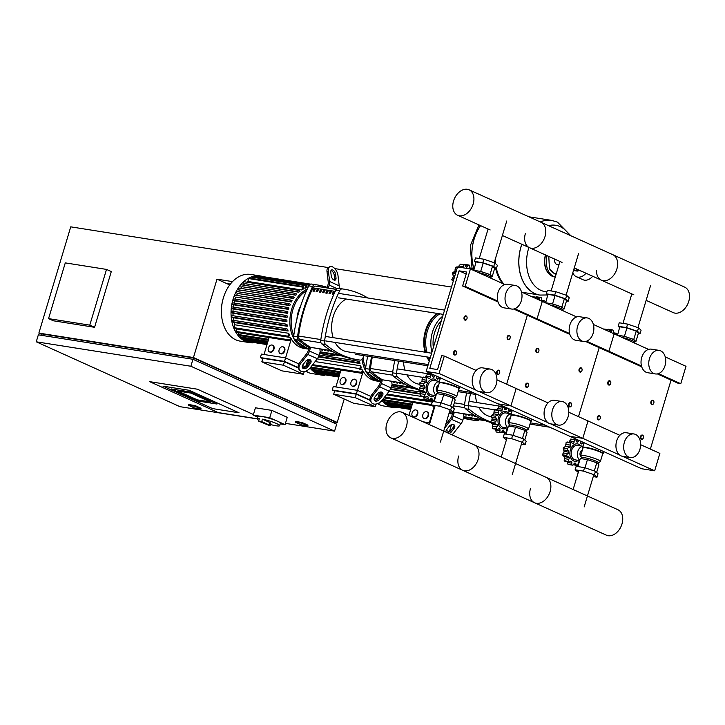 <?xml version="1.0" encoding="UTF-8"?>
<svg xmlns="http://www.w3.org/2000/svg" width="725" height="725" viewBox="0 0 725 725"><rect width="100%" height="100%" fill="white"/><g stroke="black" fill="none" stroke-linecap="round" stroke-linejoin="round"><path stroke-width="1.09" d="M188.409 405.23L194.844 406.254L200.834 408.954L194.391 407.939L188.409 405.23L188.618 404.541L195.052 405.556L201.042 408.257L200.834 408.954M195.052 405.556L194.844 406.254M65.277 262.885L106.512 269.41L89.782 325.144L48.557 318.619L65.277 262.885M89.782 325.144L94.576 327.301L111.297 271.567L106.512 269.41M94.576 327.301L53.351 320.785L48.557 318.619M239.042 412.797L189.216 390.295L162.935 386.144L212.76 408.637L239.042 412.797L212.76 408.637L162.935 386.144L189.216 390.295L239.042 412.797M257.221 418.76L218.153 412.579L149.64 381.649L197.309 389.189L253.415 414.519L197.309 389.189L149.64 381.649L218.153 412.579L257.221 418.76M197.39 399.883L210.531 401.958L190.883 393.095L177.743 391.011L197.39 399.883L177.743 391.011L190.883 393.095L210.531 401.958L197.39 399.883M216.956 404.033L198.152 401.052L171.317 388.944L190.131 391.917L216.956 404.033L198.152 401.052L171.317 388.944L190.131 391.917L216.956 404.033M40.926 335.24L41.352 333.835L193.376 357.878L334.705 421.678L334.288 423.092M41.253 334.171L38.86 333.092L193.466 357.534L337.197 422.421L334.606 422.013M328.217 267.561L70.742 226.843L38.86 333.092M257.185 418.896L179.981 406.68L36.25 341.801L190.856 366.243L334.578 431.13L285.442 423.364M334.578 431.13L336.672 424.161L192.941 359.283L38.343 334.832L36.25 341.801M229.743 284.925L216.983 279.161L193.466 357.534M295.338 422.14L301.781 423.164L307.772 425.865L301.328 424.85L295.338 422.14L295.546 421.442L301.99 422.467L301.781 423.164M301.99 422.467L307.98 425.167L307.772 425.865M190.856 366.243L193.376 357.878M337.197 422.421L344.221 398.995M451.494 287.055L334.778 268.594M232.535 281.617L216.983 279.161M230.378 284.091L226.562 283.484M257.71 417.129L253.243 415.108L255.436 407.794L271.92 410.404L287.254 417.328L285.061 424.642L280.212 423.871M253.243 415.108L269.727 417.718L285.061 424.642M271.92 410.404L269.727 417.718M262.432 419.159L261.707 421.597L269.229 424.995L269.963 422.557L262.432 419.159A11.745 1.577 16.7 0 1 274.068 422.548A11.745 1.577 16.7 0 1 279.669 425.693A11.745 1.577 16.7 0 1 276.08 425.774A11.745 1.577 16.7 0 1 270.47 424.533M258.834 420.364A11.745 1.577 16.7 0 1 257.167 418.941A11.745 1.577 16.7 0 1 259.342 418.669L258.608 421.107A11.745 1.577 16.7 0 1 260.021 421.288A11.745 1.577 16.7 0 1 261.707 421.597M257.167 418.941L257.901 416.503A11.745 1.577 16.7 0 1 261.48 416.413A11.745 1.577 16.7 0 1 273.851 419.766A11.745 1.577 16.7 0 1 280.403 423.246L279.669 425.693M269.963 422.557L270.815 423.391L270.081 425.838L258.608 421.107M269.229 424.995L270.081 425.838M467.099 318.003A1.831 1.287 -81 0 1 467.018 318.52A1.831 1.287 -81 0 1 466.991 318.601A1.831 1.287 -81 0 1 465.278 319.807A1.831 1.287 -81 0 1 464.598 317.523A1.831 1.287 -81 0 1 466.112 316.254A1.831 1.287 -81 0 1 467.099 318.003L467.099 317.949A2.202 1.55 99 0 0 467.099 317.949A2.202 1.55 99 0 0 465.885 315.846A2.202 1.55 99 0 0 464.1 317.369A2.202 1.55 99 0 0 465.196 320.196A2.202 1.55 99 0 0 466.972 318.674A2.202 1.55 99 0 0 467 318.574A2.202 1.55 99 0 0 467.009 318.547M538.965 350.447A1.831 1.287 -81 0 1 538.883 350.963A1.831 1.287 -81 0 1 538.856 351.045A1.831 1.287 -81 0 1 537.134 352.25A1.831 1.287 -81 0 1 536.464 349.967A1.831 1.287 -81 0 1 537.977 348.698A1.831 1.287 -81 0 1 538.965 350.447L538.965 350.392A2.202 1.55 99 0 0 538.965 350.392A2.202 1.55 99 0 0 537.751 348.29A2.202 1.55 99 0 0 535.965 349.812A2.202 1.55 99 0 0 537.062 352.64A2.202 1.55 99 0 0 538.838 351.118A2.202 1.55 99 0 0 538.865 351.018A2.202 1.55 99 0 0 538.874 350.991M610.831 382.891A1.831 1.287 -81 0 1 610.749 383.407A1.831 1.287 -81 0 1 610.722 383.489A1.831 1.287 -81 0 1 609 384.694A1.831 1.287 -81 0 1 608.329 382.41A1.831 1.287 -81 0 1 609.843 381.142A1.831 1.287 -81 0 1 610.831 382.891L610.831 382.836A2.202 1.55 99 0 0 610.831 382.836A2.202 1.55 99 0 0 609.607 380.734A2.202 1.55 99 0 0 607.831 382.256A2.202 1.55 99 0 0 608.918 385.084A2.202 1.55 99 0 0 610.704 383.561A2.202 1.55 99 0 0 610.731 383.462A2.202 1.55 99 0 0 610.74 383.434M510.219 337.442A2.202 1.55 99 0 0 510.219 337.415A2.202 1.55 99 0 0 509.004 335.312A2.202 1.55 99 0 0 507.219 336.835A2.202 1.55 99 0 0 508.316 339.663A2.202 1.55 99 0 0 510.092 338.14A2.202 1.55 99 0 0 510.119 338.04A2.202 1.55 99 0 0 510.128 338.013L510.137 337.986A1.831 1.287 -81 0 1 510.11 338.067A1.831 1.287 -81 0 1 508.388 339.273A1.831 1.287 -81 0 1 507.718 336.989A1.831 1.287 -81 0 1 509.231 335.72A1.831 1.287 -81 0 1 510.219 337.469A1.831 1.287 -81 0 1 510.137 337.986M582.084 369.886A2.202 1.55 99 0 0 582.084 369.859A2.202 1.55 99 0 0 580.861 367.756A2.202 1.55 99 0 0 579.085 369.279A2.202 1.55 99 0 0 580.181 372.106A2.202 1.55 99 0 0 581.957 370.584A2.202 1.55 99 0 0 581.985 370.484A2.202 1.55 99 0 0 581.994 370.457L582.003 370.43A1.831 1.287 -81 0 1 581.976 370.511A1.831 1.287 -81 0 1 580.254 371.717A1.831 1.287 -81 0 1 579.583 369.433A1.831 1.287 -81 0 1 581.097 368.164A1.831 1.287 -81 0 1 582.084 369.913A1.831 1.287 -81 0 1 582.003 370.43M653.95 402.33A2.202 1.55 99 0 0 653.95 402.303A2.202 1.55 99 0 0 652.727 400.2A2.202 1.55 99 0 0 650.95 401.722A2.202 1.55 99 0 0 652.038 404.55A2.202 1.55 99 0 0 653.823 403.018A2.202 1.55 99 0 0 653.85 402.928A2.202 1.55 99 0 0 653.859 402.901L653.859 402.873A1.831 1.287 -81 0 1 653.841 402.955A1.831 1.287 -81 0 1 652.119 404.16A1.831 1.287 -81 0 1 651.449 401.877A1.831 1.287 -81 0 1 652.962 400.608A1.831 1.287 -81 0 1 653.95 402.357A1.831 1.287 -81 0 1 653.859 402.873M456.65 352.839L456.65 352.785A2.202 1.55 99 0 0 456.65 352.785A2.202 1.55 99 0 0 455.436 350.683A2.202 1.55 99 0 0 453.651 352.205A2.202 1.55 99 0 0 454.747 355.032A2.202 1.55 99 0 0 456.523 353.501A2.202 1.55 99 0 0 456.551 353.41A2.202 1.55 99 0 0 456.56 353.383L456.569 353.356A1.831 1.287 -81 0 1 456.542 353.438A1.831 1.287 -81 0 1 454.82 354.643A1.831 1.287 -81 0 1 454.149 352.359A1.831 1.287 -81 0 1 455.663 351.09A1.831 1.287 -81 0 1 456.65 352.839A1.831 1.287 -81 0 1 456.569 353.356M528.516 385.274L528.516 385.229A2.202 1.55 99 0 0 528.516 385.229A2.202 1.55 99 0 0 527.293 383.126A2.202 1.55 99 0 0 525.516 384.649A2.202 1.55 99 0 0 526.604 387.476A2.202 1.55 99 0 0 528.389 385.945A2.202 1.55 99 0 0 528.416 385.854A2.202 1.55 99 0 0 528.425 385.827L528.425 385.8A1.831 1.287 -81 0 1 528.407 385.881A1.831 1.287 -81 0 1 526.685 387.077A1.831 1.287 -81 0 1 526.015 384.803A1.831 1.287 -81 0 1 527.528 383.534A1.831 1.287 -81 0 1 528.516 385.274A1.831 1.287 -81 0 1 528.425 385.8M600.373 417.718L600.382 417.673A2.202 1.55 99 0 0 600.382 417.673A2.202 1.55 99 0 0 599.158 415.57A2.202 1.55 99 0 0 597.382 417.093A2.202 1.55 99 0 0 598.469 419.92A2.202 1.55 99 0 0 600.255 418.388A2.202 1.55 99 0 0 600.282 418.298A2.202 1.55 99 0 0 600.291 418.271L600.291 418.243A1.831 1.287 -81 0 1 600.273 418.325A1.831 1.287 -81 0 1 598.551 419.521A1.831 1.287 -81 0 1 597.88 417.247A1.831 1.287 -81 0 1 599.394 415.978A1.831 1.287 -81 0 1 600.373 417.718A1.831 1.287 -81 0 1 600.291 418.243M499.77 372.251L499.77 372.306A1.831 1.287 -81 0 1 499.688 372.822A1.831 1.287 -81 0 1 499.661 372.904A1.831 1.287 -81 0 1 497.939 374.1A1.831 1.287 -81 0 1 497.268 371.825A1.831 1.287 -81 0 1 498.782 370.557A1.831 1.287 -81 0 1 499.77 372.306A2.202 1.55 99 0 0 499.77 372.251A2.202 1.55 99 0 0 498.546 370.149A2.202 1.55 99 0 0 496.77 371.671A2.202 1.55 99 0 0 497.867 374.499A2.202 1.55 99 0 0 499.643 372.967A2.202 1.55 99 0 0 499.67 372.877A2.202 1.55 99 0 0 499.679 372.849M568.636 404.115A2.202 1.55 99 0 0 569.723 406.942A2.202 1.55 99 0 0 571.508 405.411A2.202 1.55 99 0 0 571.536 405.32A2.202 1.55 99 0 0 571.545 405.293A1.831 1.287 -81 0 1 571.527 405.347A1.831 1.287 -81 0 1 569.805 406.544A1.831 1.287 -81 0 1 569.134 404.269A1.831 1.287 -81 0 1 570.647 403A1.831 1.287 -81 0 1 571.635 404.74A2.202 1.55 99 0 0 571.635 404.695A2.202 1.55 99 0 0 570.412 402.593A2.202 1.55 99 0 0 568.636 404.115M571.635 404.695L571.635 404.74A1.831 1.287 -81 0 1 571.545 405.266L571.536 405.32M640.501 436.559A2.202 1.55 99 0 0 641.589 439.386A2.202 1.55 99 0 0 643.374 437.855A2.202 1.55 99 0 0 643.401 437.764A2.202 1.55 99 0 0 643.41 437.737A1.831 1.287 -81 0 1 643.392 437.791A1.831 1.287 -81 0 1 641.67 438.987A1.831 1.287 -81 0 1 640.991 436.713A1.831 1.287 -81 0 1 642.504 435.444A1.831 1.287 -81 0 1 643.492 437.184A2.202 1.55 99 0 0 643.501 437.139A2.202 1.55 99 0 0 642.278 435.036A2.202 1.55 99 0 0 640.501 436.559M643.501 437.139L643.492 437.184A1.831 1.287 -81 0 1 643.41 437.71L643.401 437.764M572.832 272.673A11.564 8.066 -65.7 0 0 576.266 276.687L582.972 279.714A11.564 8.066 -65.7 0 0 584.432 280.149A11.564 8.066 -65.7 0 0 592.715 276.261M576.266 276.687A11.564 8.066 -65.7 0 0 577.725 277.122A11.564 8.066 -65.7 0 0 586.008 273.234M580.154 270.597L578.559 270.343A7.341 5.166 -81 0 1 577.617 270.062A7.341 5.166 -81 0 1 575.922 268.676M575.886 268.667L577.299 271.105L579.357 270.47M573.865 269.22L574.726 270.697L577.299 271.105M582.084 271.458L582.084 271.458A7.893 5.546 -81 0 1 580.136 270.579M480.566 225.629A37.8 26.589 99 0 0 474.123 239.159A37.8 26.589 99 0 0 474.023 268.73A37.8 26.589 -81 0 1 474.123 239.159A37.8 26.589 -81 0 1 480.566 225.629M502.706 283.548A37.8 26.589 -81 0 1 495.719 268.703M494.785 262.93A37.8 26.589 -81 0 1 494.658 261.272M503.793 284.037A37.8 26.589 -81 0 1 496.407 268.477M495.628 263.701A37.8 26.589 -81 0 1 495.329 259.015M521.021 246.582A37.8 26.589 99 0 0 539.79 295.057A37.8 26.589 -81 0 1 539.79 295.057A37.8 26.589 -81 0 1 521.021 246.582A37.8 26.589 -81 0 1 521.783 244.243A37.8 26.589 99 0 0 521.021 246.582M540.352 221.977A37.8 26.589 -81 0 1 551.662 220.391L551.598 220.382A37.8 26.589 99 0 0 540.306 221.959A37.8 26.589 -81 0 1 551.598 220.382A37.8 26.589 -81 0 1 551.634 220.382M548.562 225.683A33.604 23.635 -81 0 1 560.062 226.581A33.604 23.635 -81 0 1 569.297 235.045M546.913 291.849A33.604 23.635 -81 0 1 540.932 290.372A33.604 23.635 -81 0 1 528.915 247.461M554.643 259.07A4.939 3.471 99 0 0 556.655 264.362A4.939 3.471 99 0 0 557.289 264.553L558.948 264.815M473.153 204.087A13.965 9.751 114.3 0 1 457.611 215.271A13.965 9.751 114.3 0 1 453.551 200.988A13.965 9.751 114.3 0 1 469.102 189.814A13.965 9.751 114.3 0 1 473.153 204.087M502.389 235.489L529.467 247.714A13.965 9.751 -65.7 0 0 545.019 236.531A13.965 9.751 -65.7 0 0 540.959 222.258A13.965 9.751 114.3 0 1 545.019 236.531A13.965 9.751 114.3 0 1 529.477 247.714A13.965 9.751 114.3 0 1 525.417 233.432M574.254 267.924L601.333 280.158A13.965 9.751 -65.7 0 0 616.884 268.975A13.965 9.751 -65.7 0 0 612.824 254.702A13.965 9.751 114.3 0 1 616.884 268.975A13.965 9.751 114.3 0 1 601.333 280.158A13.965 9.751 114.3 0 1 596.512 270.525M646.12 300.368L673.199 312.593A13.965 9.751 -65.7 0 0 688.75 301.419A13.965 9.751 -65.7 0 0 684.69 287.136L469.102 189.814M454.611 276.669L453.406 276.479L452.427 273.035L454.947 271.34L455.463 267.289L456.85 267.38M453.669 272.011L455.898 272.364L453.669 272.011M458.046 267.688L460.42 264.19M463.782 264.697L469.111 265.069M473.072 270.162A1.831 1.287 99 0 0 472.999 268.712A1.831 1.287 99 0 0 472.374 268.332A1.831 1.287 99 0 0 471.458 268.649A1.958 1.377 -81 0 1 470.48 268.993A1.958 1.377 -81 0 1 470.462 268.993M470.317 268.948A1.958 1.377 -81 0 1 470.072 268.83A1.958 1.377 -81 0 1 469.746 267.027A1.831 1.287 99 0 0 469.193 265.087A1.831 1.287 99 0 0 469.147 265.078A1.831 1.287 99 0 0 467.743 266.12A1.958 1.377 -81 0 1 466.537 267.235A1.958 1.377 -81 0 1 465.586 266.002A1.831 1.287 99 0 0 464.607 264.824A1.831 1.287 99 0 0 464.381 264.815A1.831 1.287 99 0 0 463.42 266.673A1.958 1.377 -81 0 1 463.148 267.815M464.381 264.815L459.994 264.127M457.33 267.588L455.463 267.289M455.545 273.533L452.427 273.035M453.569 280.122L451.702 279.832L453.288 281.064M456.152 271.531L454.947 271.34M451.702 279.832L453.406 276.479M491.378 278.427L490.879 277.24A8.809 1.187 -163.3 0 0 488.641 275.826A8.809 1.187 -163.3 0 0 478.373 272.564M490.916 277.312L491.314 275.98A8.809 1.187 -163.3 0 0 491.106 275.6A8.809 1.187 -163.3 0 0 489.058 274.431A8.809 1.187 -163.3 0 0 485.36 272.999A8.809 1.187 -163.3 0 0 477.132 270.851A8.809 1.187 -163.3 0 0 474.513 270.824M494.622 268.531L496.317 268.794L493.761 266.419L482.832 262.713L474.458 261.381L475.845 262.677M491.178 276.452L492.193 276.615L494.704 268.25L492.529 266.22L483.203 263.057L476.062 261.933L473.76 270.479M496.317 268.794L497.359 265.314L494.803 262.93L483.874 259.224L475.5 257.901L474.458 261.381M493.761 266.419L494.803 262.93M482.832 262.713L483.874 259.224M492.193 276.615L490.018 274.576L480.702 271.422L473.561 270.289M490.018 274.576L492.529 266.22M480.702 271.422L483.203 263.057M531.724 296.652L532.286 296.634M535.648 297.141L540.968 297.513M544.928 302.606A1.831 1.287 99 0 0 544.865 301.156A1.831 1.287 99 0 0 544.23 300.775A1.831 1.287 99 0 0 543.315 301.093A1.958 1.377 -81 0 1 542.345 301.437A1.958 1.377 -81 0 1 542.327 301.437M541.919 301.247A1.958 1.377 -81 0 1 541.611 299.47A1.831 1.287 99 0 0 541.058 297.531A1.831 1.287 99 0 0 541.013 297.522A1.831 1.287 99 0 0 539.608 298.564A1.958 1.377 -81 0 1 538.43 299.679M538.032 299.488A1.958 1.377 -81 0 1 537.452 298.446A1.831 1.287 99 0 0 536.473 297.268A1.831 1.287 99 0 0 536.246 297.259A1.831 1.287 99 0 0 535.422 298.319M536.246 297.259L531.86 296.57M563.234 310.871L562.745 309.684A8.809 1.187 -163.3 0 0 560.507 308.27A8.809 1.187 -163.3 0 0 550.239 305.007M562.781 309.756L563.18 308.424A8.809 1.187 -163.3 0 0 562.972 308.034A8.809 1.187 -163.3 0 0 560.923 306.874A8.809 1.187 -163.3 0 0 557.226 305.442A8.809 1.187 -163.3 0 0 548.988 303.295A8.809 1.187 -163.3 0 0 546.378 303.267M566.488 300.975L568.183 301.237L565.627 298.854L554.697 295.157L546.324 293.824L547.71 295.12M563.035 308.895L564.059 309.058L566.569 300.694L564.394 298.664L555.069 295.501L547.928 294.377L545.626 302.923M568.183 301.237L569.225 297.757L566.669 295.374L555.74 291.667L547.366 290.344L546.324 293.824M565.627 298.854L566.669 295.374M554.697 295.157L555.74 291.667M564.059 309.058L561.884 307.019L552.559 303.866L545.418 302.733M561.884 307.019L564.394 298.664M552.559 303.866L555.069 295.501M603.59 329.087L604.152 329.077M607.514 329.585L612.833 329.957M616.794 335.05A1.831 1.287 99 0 0 616.73 333.6A1.831 1.287 99 0 0 616.096 333.219A1.831 1.287 99 0 0 615.181 333.536A1.958 1.377 -81 0 1 614.211 333.881A1.958 1.377 -81 0 1 614.193 333.872M613.785 333.69A1.958 1.377 -81 0 1 613.477 331.914A1.831 1.287 99 0 0 612.924 329.975A1.831 1.287 99 0 0 612.879 329.966A1.831 1.287 99 0 0 611.474 331.008A1.958 1.377 -81 0 1 610.296 332.123M609.888 331.932A1.958 1.377 -81 0 1 609.317 330.89A1.831 1.287 99 0 0 608.338 329.712A1.831 1.287 99 0 0 608.103 329.703A1.831 1.287 99 0 0 607.287 330.763M608.103 329.703L603.726 329.014M635.1 343.315L634.611 342.127A8.809 1.187 -163.3 0 0 632.372 340.705A8.809 1.187 -163.3 0 0 622.104 337.451M634.647 342.2L635.046 340.868A8.809 1.187 -163.3 0 0 634.837 340.478A8.809 1.187 -163.3 0 0 632.789 339.318A8.809 1.187 -163.3 0 0 629.082 337.886A8.809 1.187 -163.3 0 0 620.854 335.738A8.809 1.187 -163.3 0 0 618.244 335.702M638.353 333.418L640.039 333.681L637.493 331.298L626.563 327.591L618.18 326.268L619.567 327.564M634.901 341.339L635.925 341.493L638.435 333.138L636.251 331.108L626.935 327.945L619.793 326.821L617.482 335.367M640.039 333.681L641.09 330.201L638.535 327.818L627.605 324.111L619.232 322.788L618.18 326.268M637.493 331.298L638.535 327.818M626.563 327.591L627.605 324.111M635.925 341.493L633.75 339.463L624.424 336.309L617.283 335.177M633.75 339.463L636.251 331.108M624.424 336.309L626.935 327.945M434.647 395.487A8.809 6.199 -81 0 1 429.898 396.058A8.809 6.199 -81 0 1 426.653 385.102A8.809 6.199 -81 0 1 434.918 379.338A8.809 6.199 -81 0 1 436.939 380.987M435.933 395.687L431.52 394.989A7.341 5.166 -81 0 1 430.577 394.708A7.341 5.166 -81 0 1 427.696 386.253A7.341 5.166 -81 0 1 433.813 380.489L439.386 381.377M424.352 399.566L423.509 396.684M421.85 395.959L420.455 395.923L420.808 391.808L419.53 391.029L424.034 391.736A1.831 1.287 99 0 0 424.288 391.745A1.958 1.377 -81 0 1 424.569 391.745A1.958 1.377 -81 0 1 425.475 392.542L420.808 391.808M419.757 391.029L418.678 389.905L420.382 386.561L419.403 383.117L421.923 381.413L422.439 377.372L423.826 377.453M422.439 377.372L426.817 378.06A1.831 1.287 99 0 0 426.608 380.235A1.958 1.377 -81 0 1 426.581 382.157A1.958 1.377 -81 0 1 425.321 382.827A1.958 1.377 -81 0 1 425.24 382.818A1.831 1.287 99 0 0 425.167 382.8A1.831 1.287 99 0 0 423.781 383.806A1.831 1.287 99 0 0 424.37 385.727A1.958 1.377 -81 0 1 425.04 387.295L420.382 386.561M423.781 383.806L419.403 383.117M425.04 387.295A1.958 1.377 -81 0 1 424.043 388.772A1.831 1.287 99 0 0 423.056 390.603A1.831 1.287 99 0 0 424.034 391.736M423.056 390.603L418.678 389.905M425.475 392.542A1.958 1.377 -81 0 1 425.086 394.436A1.831 1.287 99 0 0 424.841 396.611A1.831 1.287 99 0 0 425.466 397.001A1.831 1.287 99 0 0 426.382 396.675A1.958 1.377 -81 0 1 427.36 396.33A1.958 1.377 -81 0 1 427.759 396.493L426.925 396.358M424.841 396.611L420.455 395.923M427.759 396.493A1.958 1.377 -81 0 1 428.094 398.306A1.831 1.287 99 0 0 428.647 400.245A1.831 1.287 99 0 0 428.683 400.254A1.831 1.287 99 0 0 430.088 399.203A1.958 1.377 -81 0 1 431.293 398.088A1.958 1.377 -81 0 1 432.254 399.321A1.831 1.287 99 0 0 433.233 400.499A1.831 1.287 99 0 0 433.459 400.508A1.831 1.287 99 0 0 434.42 398.65A1.958 1.377 -81 0 1 435.127 396.901A1.958 1.377 -81 0 1 435.607 396.783M428.647 400.245L424.261 399.548M440.066 379.093A1.831 1.287 99 0 0 439.975 378.785A1.831 1.287 99 0 0 439.35 378.405A1.831 1.287 99 0 0 438.426 378.731A1.958 1.377 -81 0 1 437.456 379.066A1.958 1.377 -81 0 1 437.048 378.912A1.958 1.377 -81 0 1 436.722 377.1A1.831 1.287 99 0 0 436.74 376.202M435.181 375.496A1.831 1.287 99 0 0 434.719 376.202A1.958 1.377 -81 0 1 433.514 377.317A1.958 1.377 -81 0 1 432.562 376.076A1.831 1.287 99 0 0 431.583 374.897A1.831 1.287 99 0 0 431.357 374.897A1.831 1.287 99 0 0 430.396 376.755A1.958 1.377 -81 0 1 429.689 378.504L428.493 378.314M425.022 377.761L427.397 374.272M431.357 374.897L426.971 374.2M430.759 374.771L433.496 374.743L431.747 374.462M429.689 378.504A1.958 1.377 -81 0 1 429.055 378.604A1.958 1.377 -81 0 1 428.357 378.169A1.831 1.287 99 0 0 427.705 377.761A1.831 1.287 99 0 0 426.817 378.06M426.581 382.157L421.923 381.413M436.06 395.279A7.341 5.166 -81 0 1 433.903 387.123A7.341 5.166 -81 0 1 439.368 381.423M439.25 383.099L439.069 382.773A10.639 1.432 16.7 0 1 439.033 382.555A10.639 1.432 16.7 0 1 445.685 383.181A10.639 1.432 16.7 0 1 456.696 386.797A10.639 1.432 16.7 0 1 459.423 388.673A10.639 1.432 16.7 0 1 459.269 388.836L458.934 389.008M437.846 392.905L436.994 390.838A10.277 1.377 16.7 0 1 436.976 390.675L439.278 383.017A10.277 1.377 16.7 0 1 445.703 383.607A10.277 1.377 16.7 0 1 456.333 387.105A10.277 1.377 16.7 0 1 458.961 388.917L456.668 396.584A10.277 1.377 16.7 0 1 456.56 396.711L454.72 397.962M436.976 390.675A10.277 1.377 16.7 0 1 443.401 391.273A10.277 1.377 16.7 0 1 454.04 394.772A10.277 1.377 16.7 0 1 456.668 396.584M437.583 393.766L437.864 392.841A8.809 1.187 16.7 0 1 443.374 393.349A8.809 1.187 16.7 0 1 452.482 396.348A8.809 1.187 16.7 0 1 454.738 397.907L454.367 399.149M438.634 385.174A3.634 2.556 99 0 0 436.332 388.247A3.634 2.556 99 0 0 437.456 391.962M434.538 407.486L431.402 404.903L432.444 401.423L440.818 402.747L451.748 406.453L454.303 408.827L453.261 412.317L449.518 411.728M431.402 404.903L439.776 406.227L450.705 409.933L453.261 412.317M440.818 402.747L439.776 406.227M451.748 406.453L450.705 409.933M434.139 401.686L436.559 393.603L443.7 394.735L453.025 397.898L455.2 399.928L452.917 407.541M453.025 397.898L450.578 406.054M443.7 394.735L441.253 402.892M506.503 427.931A8.809 6.199 -81 0 1 501.763 428.502A8.809 6.199 -81 0 1 498.519 417.546A8.809 6.199 -81 0 1 506.775 411.782A8.809 6.199 -81 0 1 508.796 413.431M507.799 428.131L503.386 427.433A7.341 5.166 -81 0 1 502.434 427.152A7.341 5.166 -81 0 1 499.561 418.697A7.341 5.166 -81 0 1 505.678 412.933L511.252 413.821M496.208 432.009L495.374 429.127M493.716 428.403L492.32 428.366L492.674 424.252L491.396 423.472L495.891 424.179A1.831 1.287 99 0 0 496.154 424.188A1.958 1.377 -81 0 1 496.426 424.188A1.958 1.377 -81 0 1 497.341 424.986L492.674 424.252M491.613 423.472L490.544 422.349L492.239 418.996L491.269 415.561L493.788 413.857L494.305 409.806L495.692 409.897M494.305 409.806L498.682 410.504A1.831 1.287 99 0 0 498.465 412.679A1.958 1.377 -81 0 1 498.447 414.6A1.958 1.377 -81 0 1 497.187 415.271A1.958 1.377 -81 0 1 497.105 415.262A1.831 1.287 99 0 0 497.033 415.244A1.831 1.287 99 0 0 495.646 416.25A1.831 1.287 99 0 0 496.235 418.171A1.958 1.377 -81 0 1 496.906 419.739L492.239 418.996M495.646 416.25L491.269 415.561M496.906 419.739A1.958 1.377 -81 0 1 495.909 421.216A1.831 1.287 99 0 0 494.921 423.047A1.831 1.287 99 0 0 495.891 424.179M494.921 423.047L490.544 422.349M497.341 424.986A1.958 1.377 -81 0 1 496.951 426.88A1.831 1.287 99 0 0 496.698 429.055A1.831 1.287 99 0 0 497.332 429.436A1.831 1.287 99 0 0 498.247 429.118A1.958 1.377 -81 0 1 499.226 428.774A1.958 1.377 -81 0 1 499.625 428.937L498.791 428.801M496.698 429.055L492.32 428.366M499.625 428.937A1.958 1.377 -81 0 1 499.951 430.741A1.831 1.287 99 0 0 500.513 432.689A1.831 1.287 99 0 0 500.549 432.689A1.831 1.287 99 0 0 501.954 431.647A1.958 1.377 -81 0 1 503.159 430.532A1.958 1.377 -81 0 1 504.111 431.765A1.831 1.287 99 0 0 505.098 432.943A1.831 1.287 99 0 0 505.325 432.952A1.831 1.287 99 0 0 506.286 431.094A1.958 1.377 -81 0 1 506.993 429.345A1.958 1.377 -81 0 1 507.473 429.227M500.513 432.689L496.127 431.991M511.932 411.537A1.831 1.287 99 0 0 511.841 411.229A1.831 1.287 99 0 0 511.207 410.848A1.831 1.287 99 0 0 510.291 411.175A1.958 1.377 -81 0 1 509.322 411.51A1.958 1.377 -81 0 1 508.914 411.356A1.958 1.377 -81 0 1 508.588 409.543A1.831 1.287 99 0 0 508.606 408.646M507.047 407.939A1.831 1.287 99 0 0 506.585 408.637A1.958 1.377 -81 0 1 505.379 409.761A1.958 1.377 -81 0 1 504.428 408.519A1.831 1.287 99 0 0 503.449 407.341A1.831 1.287 99 0 0 503.213 407.341A1.831 1.287 99 0 0 502.262 409.199A1.958 1.377 -81 0 1 501.546 410.948L500.35 410.758M496.888 410.205L499.262 406.716M503.213 407.341L498.836 406.643M502.624 407.214L505.361 407.178L503.612 406.906M501.546 410.948A1.958 1.377 -81 0 1 500.921 411.048A1.958 1.377 -81 0 1 500.223 410.613A1.831 1.287 99 0 0 499.57 410.205A1.831 1.287 99 0 0 498.682 410.504M498.447 414.6L493.788 413.857M507.926 427.723A7.341 5.166 -81 0 1 505.769 419.567A7.341 5.166 -81 0 1 511.234 413.866M511.116 415.543L510.935 415.217A10.639 1.432 16.7 0 1 510.898 414.999A10.639 1.432 16.7 0 1 517.55 415.624A10.639 1.432 16.7 0 1 528.561 419.24A10.639 1.432 16.7 0 1 531.28 421.116A10.639 1.432 16.7 0 1 531.135 421.279L530.8 421.452M509.711 425.348L508.859 423.282A10.277 1.377 16.7 0 1 508.841 423.119L511.143 415.452A10.277 1.377 16.7 0 1 517.568 416.05A10.277 1.377 16.7 0 1 528.199 419.548A10.277 1.377 16.7 0 1 530.827 421.361L528.525 429.028A10.277 1.377 16.7 0 1 528.425 429.155L526.586 430.405M508.841 423.119A10.277 1.377 16.7 0 1 515.267 423.717A10.277 1.377 16.7 0 1 525.897 427.215A10.277 1.377 16.7 0 1 528.525 429.028M509.448 426.209L509.729 425.285A8.809 1.187 16.7 0 1 515.23 425.792A8.809 1.187 16.7 0 1 524.347 428.792A8.809 1.187 16.7 0 1 526.604 430.342L526.232 431.583M510.491 417.618A3.634 2.556 99 0 0 508.198 420.69A3.634 2.556 99 0 0 509.322 424.406M506.403 439.93L503.259 437.347L504.31 433.858L512.684 435.19L523.613 438.897L526.169 441.271L525.118 444.76L521.384 444.162M503.259 437.347L511.642 438.67L522.571 442.377L525.118 444.76M512.684 435.19L511.642 438.67M523.613 438.897L522.571 442.377M506.005 434.13L508.424 426.046L515.566 427.179L524.882 430.342L527.066 432.372L524.782 439.984M524.882 430.342L522.435 438.498M515.566 427.179L513.119 435.335M578.369 460.375A8.809 6.199 -81 0 1 573.629 460.946A8.809 6.199 -81 0 1 570.385 449.989A8.809 6.199 -81 0 1 578.641 444.226A8.809 6.199 -81 0 1 580.662 445.875M579.665 460.574L575.242 459.877A7.341 5.166 -81 0 1 574.3 459.596A7.341 5.166 -81 0 1 571.427 451.14A7.341 5.166 -81 0 1 577.535 445.377L583.118 446.265M568.074 464.453L567.24 461.571M565.572 460.846L564.186 460.81L564.539 456.696L563.262 455.916L567.757 456.623A1.831 1.287 99 0 0 568.019 456.632A1.958 1.377 -81 0 1 568.291 456.632A1.958 1.377 -81 0 1 569.197 457.43L564.539 456.696M563.479 455.907L562.401 454.792L564.104 451.439L563.135 448.005L565.645 446.301L566.171 442.25L567.557 442.341M566.171 442.25L570.548 442.948A1.831 1.287 99 0 0 570.33 445.123A1.958 1.377 -81 0 1 570.312 447.044A1.958 1.377 -81 0 1 569.053 447.715A1.958 1.377 -81 0 1 568.971 447.706A1.831 1.287 99 0 0 568.898 447.688A1.831 1.287 99 0 0 567.512 448.693A1.831 1.287 99 0 0 568.101 450.615A1.958 1.377 -81 0 1 568.772 452.183L564.104 451.439M567.512 448.693L563.135 448.005M568.772 452.183A1.958 1.377 -81 0 1 567.775 453.66A1.831 1.287 99 0 0 566.787 455.49A1.831 1.287 99 0 0 567.757 456.623M566.787 455.49L562.401 454.792M569.197 457.43A1.958 1.377 -81 0 1 568.817 459.324A1.831 1.287 99 0 0 568.563 461.499A1.831 1.287 99 0 0 569.197 461.879A1.831 1.287 99 0 0 570.113 461.562A1.958 1.377 -81 0 1 571.092 461.218A1.958 1.377 -81 0 1 571.49 461.381L570.657 461.245M568.563 461.499L564.186 460.81M571.49 461.381A1.958 1.377 -81 0 1 571.817 463.184A1.831 1.287 99 0 0 572.369 465.133A1.831 1.287 99 0 0 572.415 465.133A1.831 1.287 99 0 0 573.819 464.091A1.958 1.377 -81 0 1 575.025 462.976A1.958 1.377 -81 0 1 575.976 464.208A1.831 1.287 99 0 0 576.964 465.387A1.831 1.287 99 0 0 577.191 465.396A1.831 1.287 99 0 0 578.151 463.538A1.958 1.377 -81 0 1 578.858 461.789A1.958 1.377 -81 0 1 579.338 461.671M572.369 465.133L567.992 464.435M583.797 443.981A1.831 1.287 99 0 0 583.707 443.673A1.831 1.287 99 0 0 583.072 443.292A1.831 1.287 99 0 0 582.157 443.618A1.958 1.377 -81 0 1 581.178 443.954A1.958 1.377 -81 0 1 580.779 443.8A1.958 1.377 -81 0 1 580.453 441.987A1.831 1.287 99 0 0 580.471 441.09M578.912 440.383A1.831 1.287 99 0 0 578.45 441.081A1.958 1.377 -81 0 1 577.245 442.205A1.958 1.377 -81 0 1 576.293 440.963A1.831 1.287 99 0 0 575.315 439.785A1.831 1.287 99 0 0 575.079 439.785A1.831 1.287 99 0 0 574.118 441.634A1.958 1.377 -81 0 1 573.412 443.392L572.215 443.202M568.753 442.649L571.128 439.16M575.079 439.785L570.702 439.087M574.49 439.658L577.227 439.622L575.469 439.35M573.412 443.392A1.958 1.377 -81 0 1 572.786 443.492A1.958 1.377 -81 0 1 572.088 443.057A1.831 1.287 99 0 0 571.436 442.649A1.831 1.287 99 0 0 570.548 442.948M570.312 447.044L565.645 446.301M579.792 460.167A7.341 5.166 -81 0 1 577.635 452.01A7.341 5.166 -81 0 1 583.099 446.31M582.982 447.987L582.8 447.66A10.639 1.432 16.7 0 1 582.755 447.443A10.639 1.432 16.7 0 1 589.416 448.068A10.639 1.432 16.7 0 1 600.427 451.684A10.639 1.432 16.7 0 1 603.146 453.56A10.639 1.432 16.7 0 1 603.001 453.723L602.665 453.895M581.568 457.792L580.725 455.726A10.277 1.377 16.7 0 1 580.707 455.563L583.009 447.896A10.277 1.377 16.7 0 1 589.434 448.494A10.277 1.377 16.7 0 1 600.064 451.992A10.277 1.377 16.7 0 1 602.692 453.805L600.391 461.472A10.277 1.377 16.7 0 1 600.291 461.598L598.442 462.849M580.707 455.563A10.277 1.377 16.7 0 1 587.132 456.161A10.277 1.377 16.7 0 1 597.763 459.659A10.277 1.377 16.7 0 1 600.391 461.472M581.314 458.653L581.595 457.729A8.809 1.187 16.7 0 1 587.096 458.236A8.809 1.187 16.7 0 1 596.213 461.236A8.809 1.187 16.7 0 1 598.46 462.786L598.089 464.027M582.356 450.062A3.634 2.556 99 0 0 580.063 453.134A3.634 2.556 99 0 0 581.187 456.85M578.269 472.374L575.124 469.791L576.176 466.302L584.549 467.634L595.479 471.341L598.034 473.715L596.983 477.204L593.249 476.606M575.124 469.791L583.498 471.114L594.428 474.821L596.983 477.204M584.549 467.634L583.498 471.114M595.479 471.341L594.428 474.821M577.861 466.574L580.29 458.49L587.431 459.623L596.748 462.777L598.932 464.816L596.648 472.428M596.748 462.777L594.301 470.942M587.431 459.623L584.984 467.779M386.769 423.581A13.965 9.751 -65.7 0 0 390.829 437.864A13.965 9.751 -65.7 0 0 406.381 426.681A13.965 9.751 -65.7 0 0 402.321 412.407A13.965 9.751 -65.7 0 0 386.769 423.581M478.237 459.124A13.965 9.751 114.3 0 1 462.686 470.298A13.965 9.751 -65.7 0 0 478.237 459.124A13.965 9.751 -65.7 0 0 474.186 444.851A13.965 9.751 114.3 0 1 478.237 459.124M458.635 456.025A13.965 9.751 -65.7 0 0 462.686 470.298L390.829 437.864M550.103 491.568A13.965 9.751 114.3 0 1 534.552 502.742A13.965 9.751 -65.7 0 0 550.103 491.568A13.965 9.751 -65.7 0 0 546.043 477.286A13.965 9.751 114.3 0 1 550.103 491.568M530.492 488.469A13.965 9.751 -65.7 0 0 534.552 502.742L462.686 470.298M402.321 412.407L617.908 509.729A13.965 9.751 114.3 0 1 621.968 524.012A13.965 9.751 114.3 0 1 606.417 535.186L534.552 502.742M263.103 276.633A33.767 23.753 99 0 0 260.347 275.953A33.767 23.753 99 0 0 233.033 299.353A33.767 23.753 99 0 0 249.799 342.653A33.767 23.753 99 0 0 252.626 342.862M260.347 275.953L250.705 274.431A33.767 23.753 99 0 0 223.391 297.83A33.767 23.753 99 0 0 222.974 299.307A33.767 23.753 99 0 0 221.46 308.913A33.767 23.753 99 0 0 240.156 341.131L249.799 342.653M222.974 299.307L222.729 300.259A27.015 19.004 99 0 0 221.515 307.935L221.46 308.913M288.541 309.394L287.336 308.85A0.734 0.517 -81 0 1 287.752 307.454L288.958 307.998A31.012 21.813 99 0 0 288.749 308.696A31.012 21.813 99 0 0 288.541 309.394L234.628 300.866A31.012 21.813 99 0 0 234.075 303.032M287.626 313.345L286.348 312.774A0.734 0.517 -81 0 1 286.765 311.378L287.916 311.895A31.012 21.813 99 0 0 287.626 313.345L233.704 304.817A31.012 21.813 99 0 0 233.35 307.092M287.064 317.459L285.695 316.843A0.734 0.517 -81 0 1 286.112 315.447L287.227 315.955A31.012 21.813 99 0 0 287.064 317.459L233.151 308.932A31.012 21.813 99 0 0 233.006 311.315M286.91 321.755L285.396 321.075A0.734 0.517 -81 0 1 285.813 319.68L286.919 320.178A31.012 21.813 99 0 0 286.91 321.755L232.988 313.227A31.012 21.813 99 0 0 233.097 315.728M287.209 326.259L285.514 325.498A0.734 0.517 -81 0 1 285.931 324.102L287.037 324.601A31.012 21.813 99 0 0 287.209 326.259L233.287 317.731A31.012 21.813 99 0 0 233.713 320.377M288.106 331.035L286.13 330.138A0.734 0.517 -81 0 1 286.547 328.742L287.698 329.268A31.012 21.813 99 0 0 288.106 331.035L234.193 322.507A31.012 21.813 99 0 0 234.864 324.782L288.786 333.31A31.012 21.813 99 0 0 289.384 334.95L288.876 336.618A0.734 0.517 99 0 1 288.287 337.125L234.365 328.606A0.734 0.517 -81 0 1 234.003 327.664L234.864 324.782M236.613 328.96A31.012 21.813 99 0 0 236.613 328.969L290.535 337.497A31.012 21.813 99 0 0 291.233 338.783L290.752 340.388A0.734 0.517 99 0 1 290.154 340.895L236.241 332.376A0.734 0.517 -81 0 1 235.879 331.434L236.613 328.969M291.214 338.865L291.287 338.874A31.012 21.813 99 0 0 304.147 348.462L308.723 349.106M280.657 353.691A3.67 2.565 114.3 0 1 280.185 353.555A3.67 2.565 114.3 0 1 279.234 349.477A3.67 2.565 114.3 0 1 282.741 346.722A3.67 2.565 114.3 0 1 283.212 346.858A3.67 2.565 114.3 0 1 284.164 350.945A3.67 2.565 114.3 0 1 280.657 353.691M283.439 346.985A3.67 2.565 114.3 0 1 283.692 347.076A3.67 2.565 114.3 0 1 284.644 351.154A3.67 2.565 114.3 0 1 281.137 353.909A3.67 2.565 114.3 0 1 280.666 353.773A3.67 2.565 114.3 0 1 280.439 353.646M269.872 351.987A3.67 2.565 114.3 0 1 269.41 351.852A3.67 2.565 114.3 0 1 268.449 347.764A3.67 2.565 114.3 0 1 271.966 345.018A3.67 2.565 114.3 0 1 272.428 345.154A3.67 2.565 114.3 0 1 273.379 349.233A3.67 2.565 114.3 0 1 269.872 351.987M272.654 345.281A3.67 2.565 114.3 0 1 272.908 345.372A3.67 2.565 114.3 0 1 273.86 349.45A3.67 2.565 114.3 0 1 270.353 352.205A3.67 2.565 114.3 0 1 269.881 352.06A3.67 2.565 114.3 0 1 269.655 351.933M305.47 371.282L306.974 371.526L307.3 370.439M261.825 361.802L262.867 358.313L284.436 361.73L283.393 365.21L261.825 361.802L281.871 370.856L303.44 374.263L304.237 371.608M261.426 354.09L285.568 357.905L284.526 361.385L260.384 357.57L261.426 354.09M291.287 338.874L285.577 357.914L298.881 363.914M264.018 354.498L269.093 337.569M302.488 365.545L305.615 366.959L307.781 359.808M284.436 361.73L298.238 367.956M283.393 365.21L303.44 374.263M262.767 358.648L260.384 357.57M306.974 371.526L306.004 371.082M298.156 367.539L284.526 361.385M251.077 342.599A0.734 0.517 -81 0 0 251.176 342.635L248.322 342.164A0.734 0.517 -81 0 1 247.914 341.575M266.99 344.593L245.603 341.212A0.734 0.517 -81 0 1 245.24 340.27L245.277 340.134M267.28 343.614L243.029 339.78A0.734 0.517 -81 0 1 242.667 338.838L242.848 338.212M267.724 342.146L240.6 337.859A0.734 0.517 -81 0 1 240.238 336.917L240.582 335.766M268.313 340.152L238.335 335.412A0.734 0.517 -81 0 1 237.963 334.47L238.489 332.73M308.116 287.182L306.775 286.973M305.325 288.188L306.068 285.722A0.734 0.517 -81 0 1 307.019 286.157L306.539 287.762A31.012 21.813 99 0 0 305.325 288.188L303.494 287.897M301.781 289.982L302.651 287.109A0.734 0.517 -81 0 1 303.603 287.535L303.104 289.212A31.012 21.813 99 0 0 301.781 289.982L247.868 281.454A31.012 21.813 99 0 0 246.808 282.17M244.905 283.674L297.667 291.686A0.734 0.517 99 0 1 298.093 290.29L300.068 291.178A31.012 21.813 99 0 0 298.818 292.202L244.905 283.674A31.012 21.813 99 0 0 243.364 285.133M241.932 286.701L294.749 294.731A0.734 0.517 99 0 1 295.166 293.335L296.86 294.096A31.012 21.813 99 0 0 295.854 295.229L241.932 286.701A31.012 21.813 99 0 0 240.627 288.351M239.504 289.973L292.32 298.002A0.734 0.517 99 0 1 292.737 296.607L294.25 297.286A31.012 21.813 99 0 0 293.417 298.492L239.504 289.973A31.012 21.813 99 0 0 238.398 291.776M237.51 293.435L290.308 301.455A0.734 0.517 99 0 1 290.725 300.068L292.103 300.685A31.012 21.813 99 0 0 291.423 301.962L237.51 293.435A31.012 21.813 99 0 0 236.595 295.374M235.888 297.069L288.659 305.08A0.734 0.517 99 0 1 289.076 303.684L290.353 304.264A31.012 21.813 99 0 0 289.81 305.597L235.888 297.069A31.012 21.813 99 0 0 235.154 299.126M288.786 333.31L287.925 336.192A0.734 0.517 99 0 0 288.287 337.125M290.535 337.497L289.792 339.962A0.734 0.517 99 0 0 290.154 340.895M297.667 291.686L298.818 292.202M243.754 283.158A0.734 0.517 -81 0 1 244.171 281.762L297.893 290.254M294.749 294.731L295.854 295.229M240.827 286.203A0.734 0.517 -81 0 1 241.244 284.807L294.966 293.308M292.32 298.002L293.417 298.492M238.407 289.474A0.734 0.517 -81 0 1 238.824 288.079L292.547 296.579M290.308 301.455L291.423 301.962M236.395 292.927A0.734 0.517 -81 0 1 236.812 291.541L290.535 300.032M288.659 305.08L289.81 305.597M234.737 296.552A0.734 0.517 -81 0 1 235.154 295.157L288.885 303.657M233.704 304.817L232.435 304.246A0.734 0.517 -81 0 1 232.852 302.851L286.574 311.342M233.151 308.932L231.773 308.315A0.734 0.517 -81 0 1 232.19 306.92L285.922 315.42M232.988 313.227L231.483 312.548A0.734 0.517 -81 0 1 231.9 311.152L285.623 319.653M233.287 317.731L231.601 316.97A0.734 0.517 -81 0 1 232.018 315.574L285.741 324.066M234.193 322.507L232.218 321.61A0.734 0.517 -81 0 1 232.634 320.223L286.357 328.715M309.276 285.025A0.734 0.517 -81 0 1 309.747 284.562L255.943 276.035A0.734 0.517 -81 0 0 255.345 276.542L309.249 285.07M234.628 300.866L233.423 300.322A0.734 0.517 -81 0 1 233.84 298.927L287.562 307.427M258.39 276.424A0.734 0.517 -81 0 1 258.961 275.98L310.508 284.127M255.191 277.077L255.345 276.542M251.765 278.454L252.146 277.195A0.734 0.517 -81 0 1 252.744 276.687L306.657 285.215M247.868 281.454L248.729 278.581A0.734 0.517 -81 0 1 249.328 278.074L303.24 286.593M306.802 363.071A33.767 23.753 99 0 0 307.726 364.775M310.046 368.092A33.767 23.753 99 0 0 321.655 375.097A33.767 23.753 99 0 0 324.492 375.305M305.923 371.354A33.767 23.753 99 0 0 312.022 373.574L321.655 375.097M342.254 356.038L335.14 354.915M359.972 363.479L357.996 362.582A0.734 0.517 -81 0 1 358.413 361.186L359.564 361.712A31.012 21.813 99 0 0 359.972 363.479L318.474 356.908M317.224 358.893L360.651 365.753A31.012 21.813 99 0 0 361.249 367.394L360.742 369.061A0.734 0.517 99 0 1 360.153 369.569L362.4 369.94A31.012 21.813 99 0 0 363.098 371.227L362.618 372.831A0.734 0.517 99 0 1 362.02 373.339L312.112 365.445M307.835 364.639A0.734 0.517 -81 0 1 307.744 363.877L308.478 361.413A31.012 21.813 99 0 0 308.478 361.413L307.355 361.222M363.071 371.309L363.153 371.318A31.012 21.813 99 0 0 376.003 380.906L380.589 381.549M352.522 386.135A3.67 2.565 114.3 0 1 352.051 385.999A3.67 2.565 114.3 0 1 351.099 381.921A3.67 2.565 114.3 0 1 354.607 379.166A3.67 2.565 114.3 0 1 355.078 379.302A3.67 2.565 114.3 0 1 356.029 383.38A3.67 2.565 114.3 0 1 352.522 386.135M355.304 379.429A3.67 2.565 114.3 0 1 355.549 379.519A3.67 2.565 114.3 0 1 356.51 383.597A3.67 2.565 114.3 0 1 353.002 386.353A3.67 2.565 114.3 0 1 352.531 386.208A3.67 2.565 114.3 0 1 352.305 386.09M341.738 384.431A3.67 2.565 114.3 0 1 341.267 384.286A3.67 2.565 114.3 0 1 340.315 380.208A3.67 2.565 114.3 0 1 343.822 377.462A3.67 2.565 114.3 0 1 344.293 377.598A3.67 2.565 114.3 0 1 345.245 381.676A3.67 2.565 114.3 0 1 341.738 384.431M344.52 377.725A3.67 2.565 114.3 0 1 344.774 377.816A3.67 2.565 114.3 0 1 345.725 381.894A3.67 2.565 114.3 0 1 342.218 384.649A3.67 2.565 114.3 0 1 341.747 384.504A3.67 2.565 114.3 0 1 341.52 384.377M377.335 403.725L378.84 403.97L379.166 402.873M333.69 394.246L334.733 390.757L356.301 394.173L355.259 397.653L333.69 394.246L353.737 403.29L375.305 406.707L376.103 404.052M333.292 386.534L357.434 390.349L356.392 393.829L332.249 390.014L333.292 386.534M363.153 371.318L357.443 390.349L370.738 396.358M335.874 386.942L340.958 370.013M374.354 397.989L377.48 399.393L379.637 392.252M356.301 394.173L370.103 400.399M355.259 397.653L375.305 406.707M334.633 391.092L332.249 390.014M378.84 403.97L377.87 403.526M370.013 399.983L356.392 393.829M322.942 375.042A0.734 0.517 -81 0 0 323.042 375.079L320.178 374.608A0.734 0.517 -81 0 1 319.779 374.018M338.847 377.036L317.468 373.647A0.734 0.517 -81 0 1 317.097 372.713L317.142 372.577M339.146 376.058L314.895 372.215A0.734 0.517 -81 0 1 314.532 371.282L314.713 370.656M339.581 374.589L312.466 370.303A0.734 0.517 -81 0 1 312.103 369.36L312.448 368.209M360.651 365.753L359.79 368.626A0.734 0.517 99 0 0 360.153 369.569M362.4 369.94L361.657 372.405A0.734 0.517 99 0 0 362.02 373.339M378.658 395.515A33.767 23.753 99 0 0 379.592 397.209M381.912 400.526A33.767 23.753 99 0 0 393.521 407.541A33.767 23.753 99 0 0 396.358 407.749M377.779 403.798A33.767 23.753 99 0 0 383.888 406.018L393.521 407.541M414.12 388.482L407.006 387.358M420.391 394.11L390.34 389.352M389.089 391.328L423.527 396.774M379.701 397.083A0.734 0.517 -81 0 1 379.601 396.321L380.344 393.856A31.012 21.813 99 0 0 380.344 393.856L379.22 393.666M431.882 400.291L431.647 401.07A0.734 0.517 99 0 0 432.018 402.013L386.389 394.799L432.254 402.067M424.379 418.579A3.67 2.565 114.3 0 1 423.917 418.443A3.67 2.565 114.3 0 1 422.965 414.356A3.67 2.565 114.3 0 1 426.472 411.61A3.67 2.565 114.3 0 1 426.934 411.746A3.67 2.565 114.3 0 1 427.895 415.824A3.67 2.565 114.3 0 1 424.379 418.579M427.17 411.873A3.67 2.565 114.3 0 1 427.415 411.963A3.67 2.565 114.3 0 1 428.375 416.041A3.67 2.565 114.3 0 1 424.859 418.796A3.67 2.565 114.3 0 1 424.397 418.651A3.67 2.565 114.3 0 1 424.161 418.533M413.603 416.875A3.67 2.565 114.3 0 1 413.132 416.73A3.67 2.565 114.3 0 1 412.181 412.652A3.67 2.565 114.3 0 1 415.688 409.906A3.67 2.565 114.3 0 1 416.159 410.042A3.67 2.565 114.3 0 1 417.111 414.12A3.67 2.565 114.3 0 1 413.603 416.875M416.386 410.169A3.67 2.565 114.3 0 1 416.63 410.259A3.67 2.565 114.3 0 1 417.591 414.337A3.67 2.565 114.3 0 1 414.075 417.093A3.67 2.565 114.3 0 1 413.612 416.947A3.67 2.565 114.3 0 1 413.386 416.821M423.192 421.823L429.3 422.793L428.828 424.37M433.958 407.287L429.309 422.793L429.871 423.047M408.936 415.389L412.824 402.457M446.21 430.433L449.346 431.837L451.503 424.696M394.808 407.486A0.734 0.517 -81 0 0 394.907 407.522L392.044 407.051A0.734 0.517 -81 0 1 391.636 406.462M410.712 409.48L389.334 406.091A0.734 0.517 -81 0 1 388.962 405.157L389.008 405.021M411.012 408.501L386.76 404.659A0.734 0.517 -81 0 1 386.389 403.725L386.579 403.1M411.447 407.033L384.332 402.747A0.734 0.517 -81 0 1 383.969 401.804L384.313 400.653M432.626 401.451L432.925 400.454M314.188 291.233L312.901 291.033A105.062 73.896 -81 0 1 314.088 288.604L315.384 288.813A105.062 73.896 99 0 0 314.188 291.233M315.293 288.976L314.088 288.604M314.704 288.885A104.137 73.252 99 0 0 313.59 291.142M317.405 291.749L316.118 291.541A105.062 73.896 -81 0 1 317.314 289.112L318.601 289.32A105.062 73.896 99 0 0 317.405 291.749M318.52 289.483L317.314 289.112M317.931 289.393A104.137 73.252 99 0 0 316.816 291.649M320.631 292.257L319.335 292.048A105.062 73.896 -81 0 1 320.532 289.628L321.818 289.828A105.062 73.896 99 0 0 320.631 292.257M321.737 290L320.532 289.628M321.148 289.9A104.137 73.252 99 0 0 320.033 292.157M323.848 292.764L322.562 292.565A105.062 73.896 -81 0 1 323.758 290.136L325.045 290.335A105.062 73.896 99 0 0 323.848 292.764M324.954 290.507L323.758 290.136M324.374 290.408A104.137 73.252 99 0 0 323.25 292.673M327.066 293.272L325.779 293.072A105.062 73.896 -81 0 1 326.975 290.643L328.262 290.843A105.062 73.896 99 0 0 327.066 293.272M328.18 291.015L326.975 290.643M327.591 290.924A104.137 73.252 99 0 0 326.477 293.181M330.292 293.779L329.005 293.58A105.062 73.896 -81 0 1 330.192 291.151L331.488 291.359A105.062 73.896 99 0 0 330.292 293.779M331.397 291.522L330.192 291.151M330.808 291.432A104.137 73.252 99 0 0 329.694 293.688M333.509 294.296L332.222 294.087A105.062 73.896 -81 0 1 333.418 291.658L334.705 291.867A105.062 73.896 99 0 0 333.509 294.296M334.624 292.03L333.418 291.658M334.035 291.939A104.137 73.252 99 0 0 332.92 294.196M336.327 289.311L318.964 286.565A119.281 83.901 99 0 0 315.611 286.13A3.67 2.583 99 0 0 313.064 287.879A105.062 73.896 99 0 0 298.618 336.038A3.67 2.583 99 0 0 299.633 339.391A119.281 83.901 99 0 0 310.599 347.357L331.026 350.583M320.958 351.924A119.281 83.901 99 0 0 329.386 353.9L341.783 355.866M372.315 356.999A105.062 73.896 99 0 0 370.484 368.481A3.67 2.583 99 0 0 371.499 371.834A119.281 83.901 99 0 0 382.465 379.8L402.892 383.027M392.814 384.368A119.281 83.901 99 0 0 401.251 386.343L413.649 388.31M453.442 411.709A119.281 83.901 99 0 0 454.33 412.244L474.757 415.47M464.68 416.812A119.281 83.901 99 0 0 473.117 418.787L485.514 420.754M298.564 340.224A3.67 2.583 -81 0 1 297.531 336.726L293.67 336.119A3.67 2.583 99 0 0 294.703 339.608L298.564 340.224A124.899 87.852 99 0 0 310.3 348.344L309.013 348.145L308.343 350.365A7.341 5.12 -65.7 0 1 306.612 353.746L299.806 362.473A7.341 4.966 140.8 0 0 298.908 369.279L299.76 370.321A7.341 4.966 -39.2 0 1 300.657 363.524L299.806 362.473M293.67 336.119A124.899 87.852 -81 0 1 308.741 285.877L312.602 286.484A124.899 87.852 99 0 0 297.531 336.726M312.602 286.484A3.67 2.583 -81 0 1 315.239 284.644L311.369 284.037A3.67 2.583 99 0 0 308.741 285.877M311.369 284.037A124.899 87.852 -81 0 1 313.399 284.327L317.269 284.934A124.899 87.852 99 0 0 315.239 284.644M329.63 281.508L339.209 285.84L337.977 275.409A7.341 3.978 63.2 0 0 334.76 268.585A7.341 3.978 63.2 0 0 329.875 266.691A7.341 3.978 63.2 0 0 328.389 271.087L329.63 281.508A7.341 5.12 -65.7 0 1 329.277 285.106L328.47 287.798A124.899 87.852 99 0 0 317.269 284.934M335.213 354.824A3.67 2.583 -81 0 1 333.119 355.821A124.899 87.852 99 0 1 331.089 355.531A124.899 87.852 99 0 1 319.888 352.676L319.082 355.368A7.341 5.12 -65.7 0 1 317.342 358.739L310.237 367.847A7.341 4.966 -39.2 0 1 299.76 370.321M331.089 355.531L327.229 354.924A124.899 87.852 -81 0 1 319.707 353.247M308.768 348.961A124.899 87.852 -81 0 1 294.703 339.608M364.013 355.685A124.899 87.852 99 0 1 362.808 358.259A3.67 2.583 -81 0 1 360.171 360.098A124.899 87.852 99 0 1 358.141 359.817A124.899 87.852 99 0 1 325.625 344.502A3.67 2.583 -81 0 1 324.583 341.004L320.722 340.397A3.67 2.583 99 0 0 321.755 343.895L325.625 344.502M358.141 359.817L354.28 359.201A124.899 87.852 -81 0 1 321.755 343.895M320.722 340.397A124.899 87.852 -81 0 1 335.793 290.154L339.663 290.761A3.67 2.583 -81 0 1 342.291 288.922L338.43 288.314A3.67 2.583 99 0 0 335.793 290.154M338.43 288.314A124.899 87.852 -81 0 1 340.451 288.604L344.321 289.212A124.899 87.852 99 0 0 342.291 288.922M367.829 297.984A124.899 87.852 99 0 0 344.321 289.212M339.663 290.761A124.899 87.852 99 0 0 324.583 341.004M322.489 349.359L322.553 350.157L321.266 349.948L321.202 349.16M322.244 349.323L322.018 350.066M325.706 349.867L325.779 350.664L324.483 350.456L324.419 349.667M325.462 349.831L325.235 350.574M328.933 350.374L328.996 351.172L327.709 350.972L327.646 350.175M328.679 350.338L328.461 351.09M332.186 351.272L330.926 351.48L330.863 350.683M331.833 351.072L331.678 351.598M339.2 354.815L320.151 351.797L319.915 348.952M331.307 350.755L310.599 347.357M300.576 306.258A22.022 15.488 99 0 0 296.96 318.982M327.446 291.214L326.839 293.235M328.389 271.087L327.011 271.775L328.208 281.771A7.341 5.12 114.3 0 1 327.845 285.369L327.247 287.372M330.972 270.57A3.67 1.985 -116.8 0 1 334.198 275.02L334.624 278.581A3.67 1.985 -116.8 0 1 334.442 280.167M336.001 277.883L335.575 274.331A3.67 1.985 63.2 0 0 333.971 270.914A3.67 1.985 63.2 0 0 331.533 269.972A3.67 1.985 63.2 0 0 330.79 272.165L331.207 275.718A3.67 1.985 63.2 0 0 332.811 279.134A3.67 1.985 63.2 0 0 335.258 280.077A3.67 1.985 63.2 0 0 336.001 277.883L334.624 278.581M339.209 285.84A7.341 5.12 114.3 0 1 339.11 288.405M327.011 271.775A7.341 3.978 -116.8 0 1 328.498 267.389L329.875 266.691M310.264 363.66L307.844 366.768A3.67 2.483 -39.2 0 1 302.606 368.001A3.67 2.483 -39.2 0 1 303.05 364.603L305.479 361.494A3.67 2.483 -39.2 0 1 310.717 360.262A3.67 2.483 -39.2 0 1 310.264 363.66L309.412 362.618A3.67 2.483 140.8 0 0 310.182 359.827M302.289 367.394A3.67 2.483 140.8 0 0 306.992 365.717L309.412 362.618M310.3 348.344L309.493 351.036A7.341 5.12 114.3 0 1 307.763 354.416L300.657 363.524M370.43 372.668A3.67 2.583 -81 0 1 369.397 369.17L365.527 368.563A3.67 2.583 99 0 0 366.56 372.052L370.43 372.668A124.899 87.852 99 0 0 382.166 380.788L380.879 380.589L380.208 382.809A7.341 5.12 -65.7 0 1 378.477 386.189L371.671 394.917A7.341 4.966 140.8 0 0 370.774 401.722L371.626 402.765A7.341 4.966 -39.2 0 1 372.523 395.968L371.671 394.917M371.581 356.881A124.899 87.852 99 0 0 369.397 369.17M365.527 368.563A124.899 87.852 -81 0 1 367.711 356.274M407.078 387.268A3.67 2.583 -81 0 1 404.976 388.265A124.899 87.852 99 0 1 402.955 387.975A124.899 87.852 99 0 1 391.745 385.12L390.938 387.812A7.341 5.12 -65.7 0 1 389.207 391.183L382.102 400.291A7.341 4.966 -39.2 0 1 371.626 402.765M402.955 387.975L399.085 387.368A124.899 87.852 -81 0 1 391.572 385.691M380.634 381.404A124.899 87.852 -81 0 1 366.56 372.052M418.697 389.996A124.899 87.852 -81 0 1 393.621 376.329L397.481 376.946A3.67 2.583 -81 0 1 396.448 373.447L392.587 372.84A3.67 2.583 99 0 0 393.621 376.329M392.587 372.84A124.899 87.852 -81 0 1 394.763 360.552M398.632 361.159A124.899 87.852 99 0 0 396.448 373.447M397.481 376.946A124.899 87.852 99 0 0 418.733 389.37M394.355 381.803L394.418 382.601L393.131 382.392L393.068 381.604M394.101 381.767L393.883 382.51M397.572 382.311L397.635 383.108L396.348 382.9L396.285 382.111M397.327 382.274L397.101 383.017M400.798 382.818L400.862 383.616L399.575 383.416L399.502 382.619M400.544 382.782L400.318 383.534M404.052 383.715L402.792 383.924L402.728 383.126M403.698 383.516L403.544 384.042M411.066 387.259L392.007 384.241L391.781 381.395M403.173 383.199L382.465 379.8M382.129 396.104L379.71 399.212A3.67 2.483 -39.2 0 1 374.472 400.445A3.67 2.483 -39.2 0 1 374.916 397.046L377.335 393.938A3.67 2.483 -39.2 0 1 382.573 392.705A3.67 2.483 -39.2 0 1 382.129 396.104L381.278 395.053A3.67 2.483 140.8 0 0 382.039 392.27M374.154 399.837A3.67 2.483 140.8 0 0 378.858 398.161L381.278 395.053M382.166 380.788L381.359 383.48A7.341 5.12 114.3 0 1 379.628 386.86L372.523 395.968M478.944 419.712A3.67 2.583 -81 0 1 476.842 420.708A124.899 87.852 99 0 1 474.821 420.418A124.899 87.852 99 0 1 463.61 417.555L462.804 420.255A7.341 5.12 -65.7 0 1 461.073 423.627L453.968 432.734A7.341 4.966 -39.2 0 1 451.856 434.773M452.11 412.135A124.899 87.852 99 0 0 454.031 413.232L452.744 413.032L452.074 415.253A7.341 5.12 -65.7 0 1 450.343 418.633L445.63 424.66M474.821 420.418L470.951 419.811A124.899 87.852 -81 0 1 463.438 418.135M452.5 413.848A124.899 87.852 -81 0 1 449.382 412.181M490.562 422.43A124.899 87.852 -81 0 1 465.486 408.773L469.347 409.389A3.67 2.583 -81 0 1 468.314 405.891L464.453 405.284A3.67 2.583 99 0 0 465.486 408.773M464.453 405.284A124.899 87.852 -81 0 1 466.628 392.995M470.498 393.603A124.899 87.852 99 0 0 468.314 405.891M469.347 409.389A124.899 87.852 99 0 0 490.598 421.814M466.22 414.247L466.284 415.044L464.997 414.836L464.933 414.038M465.967 414.211L465.74 414.954M469.438 414.754L469.501 415.552L468.214 415.343L468.151 414.555M469.193 414.718L468.966 415.461M472.664 415.262L472.727 416.059L471.44 415.851L471.368 415.062M472.41 415.226L472.183 415.978M475.908 416.159L474.657 416.368L474.594 415.57M475.564 415.96L475.41 416.485M482.932 419.702L463.873 416.685L463.638 413.839M475.029 415.642L454.33 412.244M445.975 432.109A3.67 2.483 -39.2 0 1 446.781 429.49L449.201 426.382A3.67 2.483 -39.2 0 1 454.439 425.149A3.67 2.483 -39.2 0 1 453.995 428.548L451.575 431.656A3.67 2.483 -39.2 0 1 448.938 433.45M446.89 432.526A3.67 2.483 140.8 0 0 450.714 430.605L453.143 427.496A3.67 2.483 140.8 0 0 453.904 424.714M454.031 413.232L453.225 415.923A7.341 5.12 114.3 0 1 451.485 419.304L444.588 428.149M346.178 299.017A27.523 19.357 99 0 0 333.264 316.399A27.523 19.357 99 0 0 333.101 337.642M335.086 342.417A27.523 19.357 99 0 0 346.931 351.697L428.239 364.557M403.544 361.938A27.523 19.357 99 0 0 404.967 370.085M406.952 374.861A27.523 19.357 99 0 0 418.796 384.141L419.403 384.241M475.41 394.382A27.523 19.357 99 0 0 476.832 402.529M478.817 407.305A27.523 19.357 99 0 0 490.662 416.585L491.269 416.685M441.452 320.504A25.692 18.071 99 0 0 433.333 347.592M437.411 313.445A28.81 20.264 99 0 0 425.049 352.187M426.826 356.927A28.81 20.264 99 0 0 429.3 361.014M438.054 313.544A28.81 20.264 99 0 0 425.693 352.287M427.469 357.026A28.81 20.264 99 0 0 429.472 360.461M439.948 313.853A27.894 19.62 99 0 0 427.107 352.513M429.028 357.271A27.894 19.62 99 0 0 429.943 358.884M442.739 316.218A27.894 19.62 99 0 0 431.946 352.214M622.576 456.315L654.657 470.797L641.77 468.767L498.039 403.879L510.926 405.918L478.844 391.428A11.926 8.392 -81 0 1 472.918 376.139A11.926 8.392 -81 0 1 482.569 367.865L490.299 369.088A11.926 8.392 -81 0 1 496.217 384.386A11.926 8.392 -81 0 1 486.575 392.651A11.926 8.392 -81 0 1 480.648 377.353A11.926 8.392 -81 0 1 490.299 369.088M511.651 309.049L503.92 307.826A11.926 8.392 -81 0 1 498.002 292.528A11.926 8.392 -81 0 1 507.654 284.263L515.384 285.487A11.926 8.392 -81 0 1 521.302 300.784A11.926 8.392 -81 0 1 511.651 309.049A11.926 8.392 -81 0 1 505.733 293.752A11.926 8.392 -81 0 1 515.384 285.487M426.173 371.436L457.529 266.927L470.416 268.966L465.187 286.384L462.613 285.976L466.791 272.047L459.061 270.824L429.798 368.354L437.528 369.578L441.706 355.649L444.289 356.057L439.06 373.475L426.173 371.436L498.039 403.879L510.926 405.918L516.155 388.5L496.924 379.818M576.674 316.934L542.282 301.41L537.053 318.828L534.479 318.42L537.053 318.828L542.282 301.41L521.502 292.03M504.808 284.49L470.416 268.966M569.614 333.527L514.723 308.75M497.749 301.083L465.187 286.384M569.868 334.397L513.662 309.022M498.002 301.953L462.613 285.976M466.193 274.041L459.061 270.824M506.639 384.205L527.347 315.203L506.639 384.205M476.126 370.43L444.289 356.057M475.89 390.095L439.06 373.475M619.621 454.983L582.791 438.353L588.011 420.944L582.791 438.353L569.904 436.323L582.791 438.353L550.71 423.871A11.926 8.392 -81 0 1 544.783 408.583A11.926 8.392 -81 0 1 554.435 400.309L562.165 401.532A11.926 8.392 -81 0 1 568.083 416.83A11.926 8.392 -81 0 1 558.44 425.095A11.926 8.392 -81 0 1 552.513 409.797A11.926 8.392 -81 0 1 562.165 401.532M583.516 341.493L575.786 340.27A11.926 8.392 -81 0 1 569.868 324.972A11.926 8.392 -81 0 1 579.511 316.707L587.241 317.931A11.926 8.392 -81 0 1 593.168 333.228A11.926 8.392 -81 0 1 583.516 341.493A11.926 8.392 -81 0 1 577.598 326.196A11.926 8.392 -81 0 1 587.241 317.931M648.531 349.377L614.138 333.853L608.918 351.272L606.336 350.864L608.918 351.272L614.138 333.853L593.367 324.474M641.471 365.971L586.588 341.194M641.734 366.841L585.528 341.466M578.505 416.648L599.213 347.647L578.505 416.648M619.857 435.317L568.79 412.262M547.991 402.873L516.155 388.5L510.926 405.918L547.756 422.539M630.297 457.538L622.567 456.315A11.926 8.392 -81 0 1 616.649 441.017A11.926 8.392 -81 0 1 626.3 432.752L634.031 433.976A11.926 8.392 -81 0 1 639.948 449.273A11.926 8.392 -81 0 1 630.297 457.538A11.926 8.392 -81 0 1 624.379 442.241A11.926 8.392 -81 0 1 634.031 433.976M655.382 373.937L647.652 372.713A11.926 8.392 -81 0 1 641.734 357.416A11.926 8.392 -81 0 1 651.376 349.151L659.107 350.374A11.926 8.392 -81 0 1 665.033 365.672A11.926 8.392 -81 0 1 655.382 373.937A11.926 8.392 -81 0 1 649.464 358.639A11.926 8.392 -81 0 1 659.107 350.374M657.394 373.91L678.201 383.308L680.784 383.715L686.004 366.297L665.233 356.917M680.784 383.715L658.454 373.638M650.37 449.092L671.069 380.09M654.657 470.797L659.877 453.388L640.655 444.706M480.512 225.602A37.8 26.589 99 0 0 474.059 239.15A37.8 26.589 99 0 0 473.996 268.83M547.538 294.966L539.853 295.066A37.8 26.589 -81 0 1 534.996 293.607A37.8 26.589 -81 0 1 521.085 246.591A37.8 26.589 -81 0 1 521.846 244.271M547.049 255.644A17.617 12.388 99 0 0 553.818 276.515A17.617 12.388 99 0 0 555.278 277.032M545.608 254.992A17.617 12.388 99 0 0 552.269 276.27A17.617 12.388 99 0 0 554.534 276.95L555.268 277.068M549.396 268.449A14.31 10.068 99 0 0 556.229 273.86M471.458 268.649L469.836 268.395M467.743 266.12L465.532 265.767M463.42 266.673L458.88 265.957M456.696 269.7L455.092 269.446M455.028 275.273L452.862 274.929M454.14 278.228L452.536 277.974M543.315 301.093L541.702 300.839M539.608 298.564L537.397 298.211M615.181 333.536L613.567 333.282M611.474 331.008L609.263 330.654M424.37 385.727L419.838 385.011M438.426 378.731L436.812 378.468M430.396 376.755L425.856 376.03M434.719 376.202L432.508 375.849M424.043 388.772L419.512 388.056M425.086 394.436L420.554 393.72M428.094 398.306L423.554 397.581M432.254 399.321L430.188 398.995M435.517 397.083L435.027 397.01M426.608 380.235L422.068 379.519M496.235 418.171L491.695 417.455M510.291 411.175L508.678 410.912M502.262 409.199L497.722 408.474M506.585 408.637L504.373 408.293M495.909 421.216L491.378 420.5M496.951 426.88L492.42 426.164M499.951 430.741L495.42 430.025M504.111 431.765L502.053 431.438M507.382 429.526L506.884 429.454M498.465 412.679L493.933 411.963M568.101 450.615L563.561 449.899M582.157 443.618L580.544 443.356M574.118 441.634L569.587 440.918M578.45 441.081L576.239 440.737M567.775 453.66L563.234 452.944M568.817 459.324L564.277 458.608M571.817 463.184L567.285 462.468M575.976 464.208L573.919 463.882M579.248 461.97L578.749 461.897M570.33 445.123L565.799 444.407M306.738 347.9A30.097 21.17 -81 0 1 304.011 346.967A30.097 21.17 -81 0 1 297.576 341.928M293.752 335.494A30.097 21.17 -81 0 1 306.439 290.861M307.237 289.094A31.012 21.813 99 0 0 291.695 309.158A31.012 21.813 99 0 0 303.104 347.737A31.012 21.813 99 0 0 307.092 348.933M245.24 340.27L267.244 343.75M242.667 338.838L267.534 342.771M240.238 336.917L267.969 341.303M237.963 334.47L268.567 339.309M234.003 327.664L287.925 336.192M235.879 331.434L289.792 339.962M232.435 304.246L286.348 312.774M231.773 308.315L285.695 316.843M231.483 312.548L285.396 321.075M231.601 316.97L285.514 325.498M232.218 321.61L286.13 330.138M233.423 300.322L287.336 308.85M252.146 277.195L306.068 285.722M248.729 278.581L302.651 287.109M378.604 380.344A30.097 21.17 -81 0 1 375.876 379.411A30.097 21.17 -81 0 1 369.442 374.372M365.618 367.938A30.097 21.17 -81 0 1 363.153 357.525M362.047 359.355A31.012 21.813 99 0 0 374.97 380.181A31.012 21.813 99 0 0 378.958 381.377M317.097 372.713L339.101 376.193M314.532 371.282L339.4 375.215M312.103 369.36L339.835 373.747M310.844 367.077L340.433 371.753M307.608 360.379L310.237 360.796M315.13 361.567L359.79 368.626M307.744 363.877L308.352 363.968M312.72 364.666L361.657 372.405M318.719 356.374L357.996 362.582M358.322 361.159L319.19 354.969L358.222 361.159M435.045 397.318A31.012 21.813 99 0 0 435.245 397.989M449.011 413.413A31.012 21.813 99 0 0 450.823 413.821L452.454 413.993M388.962 405.157L410.966 408.628M386.389 403.725L411.265 407.649M383.969 401.804L411.7 406.19M382.709 399.52L412.298 404.197M450.47 412.788A30.097 21.17 -81 0 1 449.301 412.452M379.474 392.823L382.102 393.24M386.996 394.01L431.647 401.07M379.601 396.321L380.217 396.412M384.585 397.11L431.511 404.523M390.585 388.817L420.627 393.566M391.056 387.431L420.853 392.143L391.056 387.413M299.633 339.391L320.976 342.762M313.064 287.879L335.213 291.387M336.255 289.402L315.611 286.13M320.84 339.554L298.618 336.038M371.499 371.834L392.841 375.206M392.705 371.998L370.484 368.481M453.415 405.864L464.698 407.649M464.571 404.432L454.33 402.819M334.198 275.02L335.575 274.331M329.277 285.106L337.098 288.632M306.992 365.717L307.844 366.768M307.763 354.416L317.342 358.739M309.493 351.036L319.082 355.368M378.858 398.161L379.71 399.212M379.628 386.86L389.207 391.183M381.359 383.48L390.938 387.812M453.143 427.496L453.995 428.548M450.714 430.605L451.575 431.656M451.485 419.304L461.073 423.627M453.225 415.923L462.804 420.255M479.243 258.49L488.079 229.028M506.739 220.998L494.214 262.731M551.109 290.933L559.945 261.471M578.604 253.442L566.08 295.175M622.974 323.377L631.81 293.915M650.47 285.886L637.946 327.618M435.136 405.493L429.399 424.632M440.419 442.051L450.116 409.734M507.002 437.936L501.265 457.076M512.285 474.494L521.982 442.178M578.867 470.38L573.131 489.52M584.151 506.938L593.838 474.621M472.038 268.277L470.271 245.757L478.926 224.895M539.853 295.066L521.955 292.238M551.598 220.382L528.833 216.784M570.783 235.716L557.48 222.131L551.662 220.391M555.912 274.92L549.414 268.495L548.789 256.433M554.534 276.95C545.97 273.878 542.943 266.347 545.454 254.366M457.611 215.271L490.154 229.961M529.467 247.714L562.02 262.405M601.333 280.158L633.886 294.848M472.374 268.332L469.718 267.915M469.147 265.078L464.77 264.38M464.607 264.824L460.221 264.127M457.457 267.172L456.297 266.981M544.23 300.775L541.584 300.349M541.013 297.522L536.636 296.824M536.473 297.268L532.087 296.57M616.096 333.219L613.45 332.793M612.879 329.966L608.502 329.268M608.338 329.712L603.943 329.014M425.466 397.001L421.044 396.294M428.683 400.254L424.306 399.557M439.35 378.405L436.695 377.988M433.233 400.499L429.608 399.928M435.435 397.373L434.819 397.282M431.583 374.897L427.197 374.209M427.705 377.761L423.264 377.063M459.423 388.673L460.013 386.706M439.033 382.555L440.438 377.87M497.332 429.436L492.909 428.738M500.549 432.689L496.172 432M511.207 410.848L508.56 410.432M505.098 432.943L501.473 432.372M507.292 429.816L506.684 429.726M503.449 407.341L499.054 406.653M499.57 410.205L495.13 409.507M531.28 421.116L531.878 419.15M510.898 414.999L512.303 410.314M569.197 461.879L564.775 461.182M572.415 465.133L568.037 464.444M583.072 443.292L580.417 442.875M576.964 465.387L573.33 464.816M579.157 462.26L578.55 462.169M575.315 439.785L570.919 439.096M571.436 442.649L566.995 441.951M603.146 453.56L603.735 451.593M582.755 447.443L584.169 442.757M280.666 353.773L280.185 353.555M269.881 352.06L269.41 351.852M272.908 345.372L272.428 345.154M283.692 347.076L283.212 346.858M297.993 290.263L244.08 281.735M295.066 293.308L241.153 284.78M292.646 296.579L238.724 288.052M290.634 300.032L236.712 291.513M288.976 303.657L235.063 295.129M233.749 298.899L287.662 307.427M232.535 320.187L286.457 328.715M231.918 315.547L285.84 324.075M231.81 311.125L285.722 319.653M232.1 306.892L286.022 315.42M232.752 302.823L286.674 311.351M352.531 386.208L352.051 385.999M341.747 384.504L341.267 384.286M344.774 377.816L344.293 377.598M355.549 379.519L355.078 379.302M340.179 372.596L310.228 367.865M448.974 413.522L450.823 413.821M424.397 418.651L423.917 418.443M413.612 416.947L413.132 416.73M416.63 410.259L416.159 410.042M427.415 411.963L426.934 411.746M412.045 405.039L382.093 400.309M432.028 405.493L383.969 397.889M355.377 354.317L427.868 365.781M325.733 340.94L430.36 357.479M326.422 336.59L431.638 353.229M338.666 297.83L443.292 314.378M339.354 293.48L444.57 310.119M473.488 392.796L458.508 390.422M458.146 391.654L477.866 394.772M397.599 373.384L422.494 377.317M398.288 369.034L433.024 374.526M545.354 425.24L530.374 422.865M530.011 424.098L549.731 427.215M469.465 405.828L494.359 409.761M470.153 401.478L504.89 406.97M486.575 392.651L478.844 391.428M558.44 425.095L550.71 423.871"/></g></svg>
